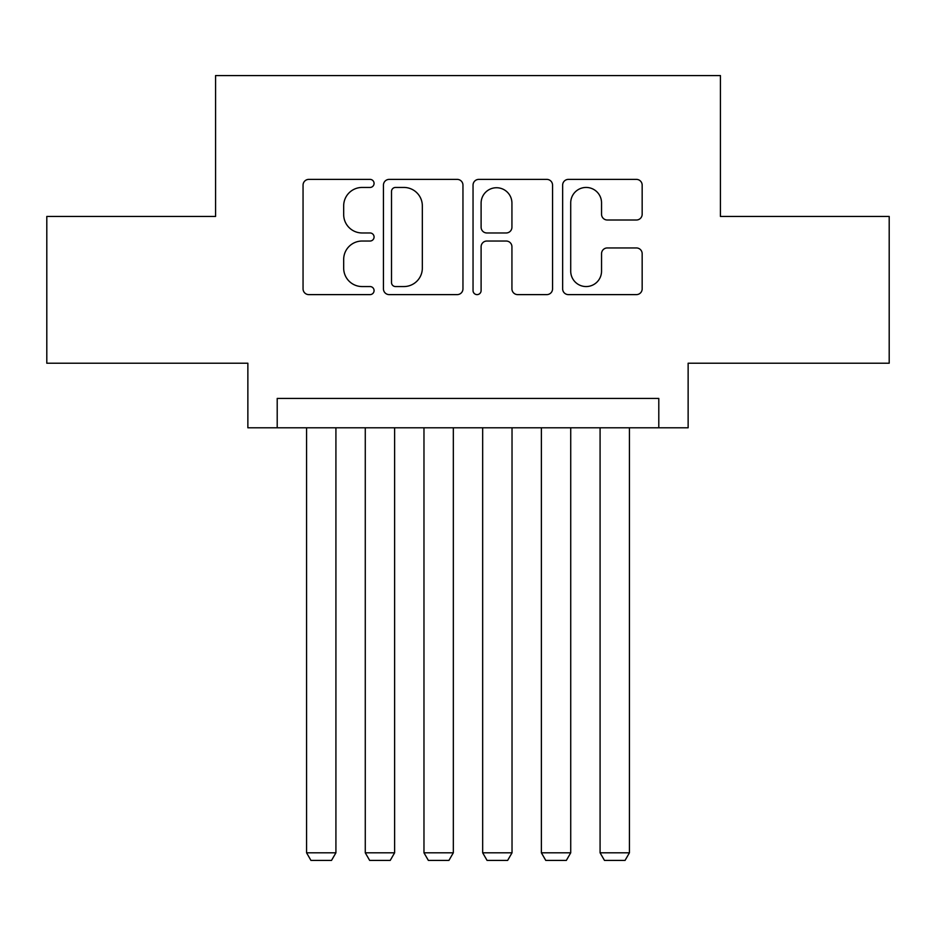 <?xml version="1.0" encoding="UTF-8"?>
<svg xmlns="http://www.w3.org/2000/svg" width="936" height="936" viewBox="0 0 936 936"><rect width="100%" height="100%" fill="white"/><g stroke="black" fill="none" stroke-linecap="round" stroke-linejoin="round"><path stroke-width="1.4" d="M374.072 183.409A4.037 4.037 0 0 0 370.048 179.384L308.821 179.384A5.756 5.756 0 0 0 303.053 185.141L303.053 288.861A5.756 5.756 0 0 0 308.821 294.618L370.048 294.618A4.037 4.037 0 0 0 374.072 290.593A4.037 4.037 0 0 0 370.048 286.556L362.115 286.556A18.439 18.439 0 0 1 343.676 268.117L343.676 259.471A18.439 18.439 0 0 1 362.115 241.032L370.048 241.032A4.037 4.037 0 0 0 374.072 236.995A4.037 4.037 0 0 0 370.048 232.97L362.115 232.97A18.439 18.439 0 0 1 343.676 214.531L343.676 205.885A18.439 18.439 0 0 1 362.115 187.446L370.048 187.446A4.037 4.037 0 0 0 374.072 183.409M636.398 220.007A5.756 5.756 0 0 0 642.166 214.239L642.166 185.141A5.756 5.756 0 0 0 636.398 179.384L568.409 179.384A5.756 5.756 0 0 0 562.641 185.141L562.641 288.861A5.756 5.756 0 0 0 568.409 294.618L636.398 294.618A5.756 5.756 0 0 0 642.166 288.861L642.166 253.714A5.756 5.756 0 0 0 636.398 247.946L607.3 247.946A5.756 5.756 0 0 0 601.544 253.714L601.544 271.136A15.409 15.409 0 0 1 586.123 286.556A15.409 15.409 0 0 1 570.714 271.136L570.714 202.855A15.409 15.409 0 0 1 586.123 187.446A15.409 15.409 0 0 1 601.544 202.855L601.544 214.239A5.756 5.756 0 0 0 607.3 220.007L636.398 220.007M658.792 427.787L688.135 427.787L688.135 363.215L889.2 363.215L889.2 216.45L720.428 216.45L720.428 75.57L215.572 75.57L215.572 216.45L46.8 216.45L46.8 363.215L247.864 363.215L247.864 427.787L658.792 427.787L658.792 398.432L277.208 398.432L277.208 427.787M462.957 185.141A5.756 5.756 0 0 0 457.201 179.384L389.2 179.384A5.756 5.756 0 0 0 383.444 185.141L383.444 288.861A5.756 5.756 0 0 0 389.2 294.618L457.201 294.618A5.756 5.756 0 0 0 462.957 288.861L462.957 185.141M478.799 179.384L546.799 179.384A5.756 5.756 0 0 1 552.556 185.141L552.556 288.861A5.756 5.756 0 0 1 546.799 294.618L517.702 294.618A5.756 5.756 0 0 1 511.933 288.861L511.933 246.8A5.756 5.756 0 0 0 506.177 241.032L486.872 241.032A5.756 5.756 0 0 0 481.104 246.8L481.104 290.593A4.037 4.037 0 0 1 477.079 294.618A4.037 4.037 0 0 1 473.043 290.593L473.043 185.141A5.756 5.756 0 0 1 478.799 179.384M395.542 187.446A4.037 4.037 0 0 0 391.505 191.482L391.505 282.52A4.037 4.037 0 0 0 395.542 286.556L403.896 286.556A18.439 18.439 0 0 0 422.335 268.117L422.335 205.885A18.439 18.439 0 0 0 403.896 187.446L395.542 187.446M511.933 203.147A15.409 15.409 0 0 0 496.525 187.738A15.409 15.409 0 0 0 481.104 203.147L481.104 227.202A5.756 5.756 0 0 0 486.872 232.97L506.177 232.97A5.756 5.756 0 0 0 511.933 227.202L511.933 203.147M335.919 427.787L335.919 852.801L306.563 852.801L306.563 427.787M335.919 852.801L331.508 860.43L310.963 860.43L306.563 852.801M394.618 427.787L394.618 852.801L365.274 852.801L365.274 427.787M394.618 852.801L390.218 860.43L369.673 860.43L365.274 852.801M453.328 427.787L453.328 852.801L423.973 852.801L423.973 427.787M453.328 852.801L448.917 860.43L428.372 860.43L423.973 852.801M512.027 427.787L512.027 852.801L482.672 852.801L482.672 427.787M512.027 852.801L507.628 860.43L487.083 860.43L482.672 852.801M570.726 427.787L570.726 852.801L541.382 852.801L541.382 427.787M570.726 852.801L566.327 860.43L545.782 860.43L541.382 852.801M629.437 427.787L629.437 852.801L600.081 852.801L600.081 427.787M629.437 852.801L625.037 860.43L604.492 860.43L600.081 852.801"/></g></svg>
